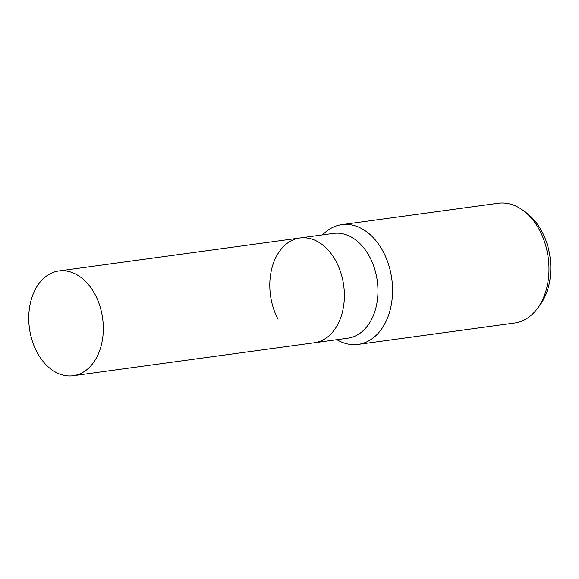 <?xml version="1.0" encoding="UTF-8"?>
<svg xmlns="http://www.w3.org/2000/svg" width="579" height="579" viewBox="0 0 579 579"><rect width="100%" height="100%" fill="white"/><g stroke="black" fill="none" stroke-linecap="round" stroke-linejoin="round"><path stroke-width="0.87" d="M73.2 375.735A52.877 36.933 -97.8 0 0 89.441 367.354A52.877 36.933 -97.8 0 0 99.834 305.9A52.877 36.933 -97.8 0 0 58.87 270.95A52.877 36.933 -97.8 0 0 42.636 279.331A52.877 36.933 -97.8 0 0 32.236 340.785A52.877 36.933 -97.8 0 0 73.2 375.735L347.827 338.187A52.877 36.933 -97.8 0 0 369.692 256.938A52.877 36.933 -97.8 0 0 333.504 233.402L299.929 237.991A52.877 36.933 -97.8 0 0 278.058 319.246M336.117 261.527A52.877 36.933 -97.8 0 0 299.929 237.991A52.877 36.933 -97.8 0 1 340.886 272.941A52.877 36.933 -97.8 0 1 330.493 334.401A52.877 36.933 -97.8 0 1 314.252 342.782A52.877 36.933 -97.8 0 0 336.117 261.527M336.862 339.685A60.433 42.209 -97.8 0 0 358.126 344.404A60.433 42.209 -97.8 0 0 376.69 334.828A60.433 42.209 -97.8 0 0 383.117 251.547A60.433 42.209 -97.8 0 0 341.755 224.652A60.433 42.209 -97.8 0 0 323.198 234.227A60.433 42.209 -97.8 0 0 322.532 234.9M358.126 344.404L514.543 323.024A60.433 42.209 -97.8 0 0 533.107 313.442A60.433 42.209 -97.8 0 0 536.682 309.396A60.433 42.209 -97.8 0 0 523.155 210.452A60.433 42.209 -97.8 0 0 498.172 203.265L341.755 224.652M536.682 309.396L539.215 306.139A56.945 39.77 -97.8 0 0 526.47 212.913L523.155 210.452M58.87 270.95L299.929 237.991"/></g></svg>
